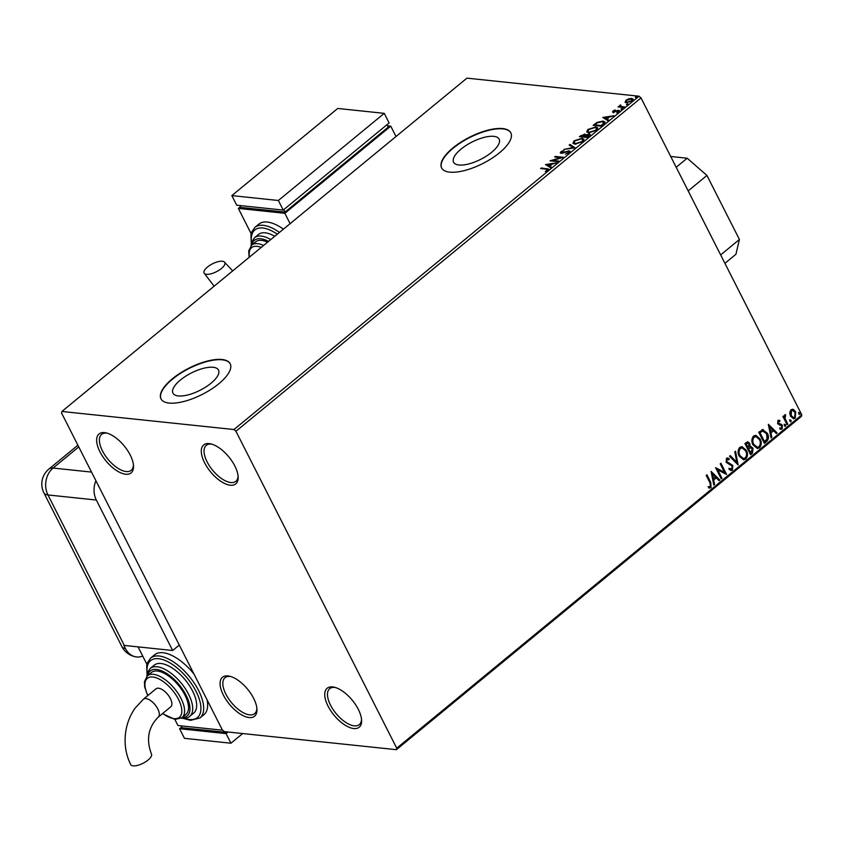 <?xml version="1.0" encoding="UTF-8"?>
<svg xmlns="http://www.w3.org/2000/svg" width="844" height="844" viewBox="0 0 844 844"><rect width="100%" height="100%" fill="white"/><g stroke="black" fill="none" stroke-linecap="round" stroke-linejoin="round"><path stroke-width="1.27" d="M227.964 675.928A25.225 11.805 -129.5 0 0 223.407 695.15A25.225 11.805 -129.5 0 0 249.085 717.548A25.225 11.805 -129.5 0 0 256.945 709.276A25.225 11.805 -129.5 0 0 229.768 676.244A25.225 11.805 -129.5 0 0 227.964 675.928M256.861 708.211A23.284 10.898 50.5 0 1 254.645 713.623A23.284 10.898 50.5 0 1 249.592 714.857A23.284 10.898 50.5 0 1 228.386 698.452A23.284 10.898 50.5 0 1 225.053 677.679A23.284 10.898 50.5 0 1 230.106 676.445A23.284 10.898 50.5 0 1 230.802 676.54M332.62 686.921A25.225 11.805 -129.5 0 0 328.063 706.143A25.225 11.805 -129.5 0 0 353.731 728.541A25.225 11.805 -129.5 0 0 361.601 720.27A25.225 11.805 -129.5 0 0 334.414 687.238A25.225 11.805 -129.5 0 0 332.62 686.921M361.517 719.193A23.284 10.898 50.5 0 1 359.291 724.616A23.284 10.898 50.5 0 1 354.248 725.851A23.284 10.898 50.5 0 1 333.032 709.435A23.284 10.898 50.5 0 1 329.709 688.662A23.284 10.898 50.5 0 1 334.751 687.427A23.284 10.898 50.5 0 1 335.458 687.522M209.185 443.606A25.225 11.805 -129.5 0 0 204.617 462.828A25.225 11.805 -129.5 0 0 230.296 485.226A25.225 11.805 -129.5 0 0 238.156 476.955A25.225 11.805 -129.5 0 0 210.979 443.923A25.225 11.805 -129.5 0 0 209.185 443.606M238.071 475.879A23.284 10.898 50.5 0 1 235.856 481.302A23.284 10.898 50.5 0 1 230.802 482.536A23.284 10.898 50.5 0 1 209.597 466.12A23.284 10.898 50.5 0 1 206.274 445.347A23.284 10.898 50.5 0 1 211.316 444.113A23.284 10.898 50.5 0 1 212.013 444.208M104.529 432.613A25.225 11.805 -129.5 0 0 99.972 451.835A25.225 11.805 -129.5 0 0 125.64 474.233A25.225 11.805 -129.5 0 0 133.51 465.972A25.225 11.805 -129.5 0 0 106.323 432.93A25.225 11.805 -129.5 0 0 104.529 432.613M133.426 464.896A23.284 10.898 50.5 0 1 131.2 470.319A23.284 10.898 50.5 0 1 126.157 471.543A23.284 10.898 50.5 0 1 104.941 455.138A23.284 10.898 50.5 0 1 101.618 434.365A23.284 10.898 50.5 0 1 106.66 433.13A23.284 10.898 50.5 0 1 107.367 433.225M178.316 395.941A25.531 9.685 -26.9 0 0 205.936 386.921A25.531 9.685 -26.9 0 0 218.512 370.062A25.531 9.685 -26.9 0 0 213.163 367.277A25.531 9.685 -26.9 0 0 185.543 376.297A25.531 9.685 -26.9 0 0 172.967 393.156A25.531 9.685 -26.9 0 0 178.316 395.941M458.946 165.013A25.531 9.685 -26.9 0 0 486.566 155.992A25.531 9.685 -26.9 0 0 499.142 139.123A25.531 9.685 -26.9 0 0 493.793 136.348A25.531 9.685 -26.9 0 0 466.173 145.368A25.531 9.685 -26.9 0 0 453.597 162.227A25.531 9.685 -26.9 0 0 458.946 165.013M449.736 172.144A38.803 14.728 -26.9 0 0 491.704 158.429A38.803 14.728 -26.9 0 0 510.81 132.803A38.803 14.728 -26.9 0 0 502.676 128.573A38.803 14.728 -26.9 0 0 460.708 142.288A38.803 14.728 -26.9 0 0 441.602 167.914A38.803 14.728 -26.9 0 0 449.736 172.144M510.884 132.962A38.803 14.728 -26.9 0 0 502.845 128.889A38.803 14.728 -26.9 0 0 461.056 142.488A38.803 14.728 -26.9 0 0 441.686 168.072M169.106 403.073A38.803 14.728 -26.9 0 0 211.074 389.358A38.803 14.728 -26.9 0 0 230.18 363.732A38.803 14.728 -26.9 0 0 222.046 359.502A38.803 14.728 -26.9 0 0 180.078 373.217A38.803 14.728 -26.9 0 0 160.972 398.843A38.803 14.728 -26.9 0 0 169.106 403.073M230.254 363.891A38.803 14.728 -26.9 0 0 222.215 359.818A38.803 14.728 -26.9 0 0 180.426 373.417A38.803 14.728 -26.9 0 0 161.056 399.001M789.71 412.674L790.944 409.741L793.55 409.509L795.713 411.851L795.238 418.213L793.592 418.761L790.49 416.155L789.71 412.674M792.59 409.213L795.713 411.851M787.093 424.722L782.937 416.535L783.643 415.944L784.255 417.147L784.814 414.784L785.5 414.615L785.089 418.476L787.8 424.131L787.093 424.722M779.824 421.536L778.01 421.378L779.36 421.483L778.01 421.378L777.883 423.044L781.523 424.353L782.399 425.429L782.093 429.037L780.067 429.132L780.088 428.035L781.502 428.098L781.702 426.062L777.651 423.72L777.925 420.449L779.888 420.491L779.824 421.536L778.474 421.42L778.347 423.087L780.352 423.973M777.925 420.449L779.888 420.491L779.371 421.335M780.848 429.406L780.067 429.132M780.088 428.035L781.502 428.098M781.143 425.418L779.677 425.176M762.522 429.617L767.333 433.236C769.074 436.38 768.821 439.175 766.552 441.623L764.4 443.395L758.714 432.191L763.314 429.585M747.605 441.771L749.324 443.416L749.662 446.518L753.048 448.227L752.468 453.207L750.622 454.737L744.935 443.522L747.837 441.771L749.788 443.469L750.126 446.571L750.991 446.497M738.141 464.991L729.49 456.235L730.271 455.602L736.833 462.238L734.776 451.888L735.546 451.245L738.141 464.991M721.989 478.295L721.272 478.875L715.596 467.671L724.468 472.218L720.227 463.862L720.934 463.272L726.621 474.476L717.759 469.95L721.989 478.295L721.124 478.569M709.983 482.852L706.206 475.394L706.924 474.813L710.754 482.378L711.059 487.695L708.644 487.843L708.57 486.682L710.469 486.555L709.983 482.852M709.625 488.085L708.644 487.843M708.57 486.682L709.909 486.777M396.743 748.206L235.94 431.263L233.967 429.533L61.876 411.471L61.528 412.948L222.32 729.891L224.293 731.621L396.385 749.683L396.743 748.206L801.8 414.879L641.007 97.936L235.94 431.263M711.081 471.385L719.848 480.046L719.077 480.69L716.303 477.883L713.697 480.025L714.573 484.403L713.792 485.036L711.081 471.385M732.413 470.119L731.136 470.519L729.089 469.38L729.385 468.336L731.78 469.011L732.107 466.046L726.156 462.28L726.484 458.303L727.591 457.965L729.237 458.725L729.026 459.874L727.064 459.452L726.842 461.647L732.835 465.477L732.413 470.119L730.904 470.477M730.777 469.19L731.78 469.011M727.517 459.252L726.6 459.41L726.842 461.647M739.249 456.214C737.572 453.059 737.74 450.116 739.755 447.383L742.034 446.645L746.349 450.295C748.016 453.46 747.826 456.404 745.79 459.115L743.564 459.832L739.249 456.214M753.027 444.872C751.35 441.728 751.519 438.774 753.534 436.042L755.813 435.304L760.127 438.954C761.794 442.119 761.615 445.062 759.568 447.774L757.342 448.491L753.027 444.872M768.335 424.268L777.113 432.93L776.332 433.573L773.558 430.767L770.962 432.909L771.827 437.276L771.047 437.92L768.335 424.268M784.435 425.787L784.551 424.363L785.616 424.806L785.5 426.231L784.435 425.787L784.878 426.273M784.551 424.363L785.616 424.806L785.036 426.188M789.9 421.293L790.016 419.869L791.081 420.312L790.965 421.736L789.9 421.293L790.343 421.778M790.016 419.869L791.081 420.312L790.501 421.683M798.804 413.961L798.93 412.537L799.996 412.98L799.869 414.404L798.804 413.961L799.257 414.446M798.93 412.537L799.996 412.98L799.405 414.351M801.8 414.879L801.452 416.366L396.385 749.683M625.182 102.187L625.995 100.246L628.896 98.769L631.702 98.421L633.053 99.086L632.156 100.89L626.47 102.725L625.119 102.082M623.969 107.526L618.019 106.903L619.612 106.407L620.614 104.867L620.751 106.428L624.676 106.945L623.969 107.526M619 107.009L619.929 107.051L619.865 105.289L620.192 105.922L620.941 105.5M620.477 105.458L621.078 107.072L624.022 107.483M617.956 111.028L619.116 110.933L618.789 110.29L619 111.714L616.732 112.832L618.198 111.703L618.103 110.88L613.177 112.241L612.976 110.954L615.192 109.92L613.862 111.651L617.639 110.385L619.528 110.638M613.746 110.997L614.137 112.189M618.409 112.125L618.103 110.88M613.177 112.241L612.48 111.914M603.428 124.427L601.276 126.199L593.142 125.345L597.035 122.412L603.017 121.093L604.958 121.979L603.428 124.427M587.498 137.54L579.353 136.686L584.818 134.059L585.683 134.956L589.228 133.974L590.209 134.439L587.498 137.54M584.396 134.702L585.145 134.702L584.818 134.059L585.884 135.367M575.028 147.805L563.908 149.399L573.118 147.552L569.194 145.052L569.974 144.408L575.028 147.805M558.865 161.098L558.158 161.689L550.014 160.835L560.722 157.659L554.645 157.016L555.363 156.435L563.497 157.29L552.809 160.465L558.865 161.098M547.408 170.657L546.047 169.127L540.624 168.557L541.342 167.967L548.642 169.074L547.999 170.235L545.308 171.585L547.471 169.507L547.798 170.393M233.967 429.533L639.024 96.216L466.932 78.144L61.876 411.471M545.498 164.548L556.724 162.86L552.387 164.01L549.792 166.152L551.448 167.207L550.668 167.84L545.498 164.548M561.091 153.292L560.849 151.72L564.014 150.401L561.671 151.825L561.766 152.701L569.109 150.823L569.352 152.658L565.491 154.188L568.466 152.616L568.381 151.403L562.695 153.112L560.247 152.88M568.719 153.112L568.381 151.403M561.671 151.825L562.051 153.249M568.677 151.466L569.436 151.466L569.109 150.823L570.027 151.276M574.912 144.155L572.949 143.206L574.11 140.811L582.001 138.289L583.911 139.186L582.729 141.655L574.912 144.155M588.69 132.814L586.728 131.864L587.899 129.47L595.78 126.948L597.689 127.845L596.508 130.324L588.69 132.814M602.764 117.432L613.989 115.744L609.653 116.894L607.047 119.036L608.703 120.091L607.933 120.724L602.764 117.432M621.131 109.33L622.323 108.349L622.408 108.908L621.131 109.33L621.047 108.77L621.332 109.33M626.596 104.825L627.788 103.854L627.873 104.413L626.596 104.825L626.512 104.266L626.797 104.835M635.511 97.493L636.703 96.522L635.511 97.493L635.426 96.933L635.711 97.503M639.024 96.216L641.007 97.936M541.605 168.652L541.342 167.967M541.669 168.61L548.653 169.454M546.279 165.044L547.598 164.854M551.332 164.316L552.155 164.2M551.153 167.45L549.792 166.152M551.533 164.717L551.248 164.169L547.524 164.707L549.834 166.247M549.581 166.447L549.254 165.814L551.248 164.169M547.524 164.707L549.254 165.814M551.67 161.004L552.904 160.645M555.626 157.121L555.363 156.435M555.69 157.068L562.178 157.754M558.211 161.637L553.136 161.109L552.809 160.465M568.793 153.26L568.708 152.047M560.553 153.154L560.849 151.72M561.999 152.458L562.093 153.334M569.436 151.466L570.09 151.646M569.816 145.442L569.974 144.408M570.301 145.052L574.69 147.848M573.171 143.512L574.31 141.549M574.426 141.412L574.11 140.811M581.4 138.891L582.318 138.922L582.001 138.289M582.318 138.922L584.016 139.534M582.898 141.507L582.845 139.608L581.284 138.87L574.986 140.864L574.047 142.826L575.619 143.564L581.864 141.592L582.845 139.608M574.047 142.826L575.808 144.187M575.935 144.187L575.619 143.564M580.334 136.791L580.957 136.285M585.145 134.702L586.01 135.599M588.795 134.618L589.545 134.618L589.228 133.974M589.545 134.618L590.272 134.818M589.376 136L588.511 134.565L584.343 136.549L587.371 136.865L588.511 134.565M584.343 136.549L587.551 137.488M584.206 136.802L584.122 134.65L580.904 136.19L581.231 136.823L584.396 136.644M584.997 136.021L584.122 134.65M583.837 137.097L583.879 136.158M580.904 136.19L583.51 136.464M588.468 136.739L588.194 136.2M587.656 137.414L587.371 136.865M586.949 132.17L588.099 130.208M588.205 130.071L587.899 129.47M595.178 127.549L596.107 127.592L595.78 126.948M596.107 127.592L597.795 128.193M596.687 130.166L596.634 128.267L595.062 127.528L588.764 129.533L587.825 131.485L589.397 132.234L595.653 130.25L596.634 128.267M587.825 131.485L589.597 132.856M589.713 132.846L589.397 132.234M594.113 125.45L594.735 124.944M602.384 121.684L603.333 121.736L603.017 121.093M603.333 121.736L605.043 122.317M603.945 123.941L603.808 122.338L603.618 123.308L602.299 121.673L597.436 122.802L594.682 124.849L601.15 125.524L603.618 123.308L603.84 124.079M594.682 124.849L595.009 125.492L601.339 126.157M601.434 126.072L601.15 125.524M603.534 117.928L604.853 117.738M608.587 117.2L609.421 117.084M608.408 120.333L607.047 119.036M608.788 117.601L608.513 117.052L604.779 117.59L607.1 119.12M606.847 119.331L606.519 118.688L608.513 117.052M604.779 117.59L606.519 118.688M613.504 112.874L612.976 110.954M613.303 111.598L613.852 112.125M614.073 111.64L614.189 112.294L614.073 111.64M618.515 112.336L618.43 111.524M621.374 109.403L622.65 108.992M619.053 106.956L618.736 106.323M619.929 107.051L620.192 105.922M620.804 106.101L621.078 107.072M626.839 104.909L628.115 104.487M625.383 102.567L626.322 100.89M626.269 100.784L625.995 100.246M631.206 99.043L632.029 99.064L631.702 98.421M632.029 99.064L633.137 99.434M632.378 100.689L630.995 99.012L626.723 100.32L626.121 101.628L627.187 102.135L631.418 100.816L632.072 99.539M626.121 101.628L627.271 102.736M627.493 102.725L627.187 102.135M635.754 97.577L637.02 97.165M706.607 475.066L710.289 482.325L711.059 487.695M710.585 487.642L709.393 488.054M708.105 486.64L709.445 486.724L708.105 486.64M711.123 471.638L719.848 480.046M719.383 480.004L718.835 480.447M713.697 480.025L716.303 477.883M713.233 479.972L714.573 484.403M712.505 474.043L712.958 478.58L715.417 476.987L712.505 474.043L713.423 478.622M715.596 467.671L724.468 472.218M720.628 463.525L726.621 474.476M721.525 478.242L717.759 469.95M728.91 468.293L731.315 468.969M727.37 457.954L729.237 458.725M728.773 458.672L728.604 459.6M727.296 459.199L726.6 459.41M726.378 461.594L728.013 462.734M727.549 462.691L729.459 463.124M728.994 463.082L732.835 465.477M732.37 465.424L731.948 470.066M730.039 455.781L736.833 462.238M735.156 451.572L737.751 464.59M741.802 446.624L746.349 450.295M745.885 450.253C747.552 453.407 747.362 456.351 745.326 459.062L745.79 459.115M745.326 459.062L743.332 459.801M741.971 447.953L739.903 448.459C738.278 450.675 738.141 453.038 739.492 455.581L743.195 458.503M745.632 450.886L742.224 447.974L740.367 448.502C738.753 450.717 738.616 453.091 739.956 455.623L743.427 458.545L745.178 457.986C746.834 455.802 746.993 453.428 745.632 450.886M750.749 446.487L753.048 448.227M752.574 448.175L752.468 453.207M752.004 453.154L750.464 454.431M750.643 447.637L748.174 448.786L750.749 452.996L752.331 448.818L750.2 447.731L748.639 448.829L750.749 452.996M747.742 443.079L745.769 444.039L748.048 447.679L749.082 444.071L747.995 443.079L746.233 444.092L748.048 447.679M749.736 447.689L750.411 447.594M755.58 435.282L760.127 438.954M759.663 438.912C761.33 442.077 761.14 445.01 759.104 447.731L759.568 447.774M759.104 447.731L757.11 448.459M755.749 436.612L753.681 437.118C752.067 439.334 751.93 441.707 753.27 444.239L756.973 447.162M759.41 439.545L756.002 436.633L754.146 437.16C752.531 439.376 752.394 441.75 753.734 444.282L757.205 447.204L758.956 446.645C760.623 444.461 760.771 442.087 759.41 439.545M762.058 429.575L766.869 433.194C768.61 436.337 768.356 439.133 766.088 441.57L766.552 441.623M766.088 441.57L764.242 443.089M763.229 430.925L759.547 432.698L764.063 441.612L767.059 439.175L766.616 433.827L762.691 430.989L760.011 432.75L764.527 441.655M762.227 430.946L762.997 430.883M768.388 424.521L777.113 432.93M776.649 432.888L776.1 433.331M770.962 432.909L773.558 430.767M770.488 432.856L771.827 437.276M769.77 426.927L770.213 431.453L772.671 429.86L769.77 426.927L770.678 431.506M778.695 420.185L779.423 420.439M779.571 423.899L781.523 424.353M781.059 424.31L782.399 425.429M781.934 425.387L782.093 429.037M781.628 428.984L780.616 429.364M779.624 427.992L781.038 428.045L779.624 427.992M784.087 424.321L785.152 424.764M783.337 416.197L784.255 417.147M785.047 414.657L785.606 415.765M784.741 415.839L785.089 418.476M784.625 418.434L787.8 424.131M789.551 419.816L790.617 420.27M792.358 409.203L793.075 409.456M795.248 411.798L795.238 418.213M794.774 418.17L793.36 418.729M792.347 410.384L790.986 410.701L790.744 415.522L793.297 417.537M795.006 412.442L792.569 410.395L791.45 410.743L791.208 415.575L793.539 417.58L794.731 417.21L795.006 412.442M798.456 412.484L799.532 412.938M720.649 254.93L739.428 239.485L706.945 175.457L688.166 190.902M739.428 239.485L735.926 254.266L724.912 263.328M676.181 167.281L687.195 158.229L670.706 156.488M687.195 158.229L706.945 175.457M179.276 645.059L172.661 650.502L124.29 645.428A19.401 7.364 -26.9 0 1 123.836 645.365L125.461 648.572A19.38 15.466 96 0 0 135.852 656.854A19.38 15.466 96 0 0 142.731 656.104M95.91 480.721A19.401 15.477 96 0 0 96.321 500.028L172.661 650.502M206.495 274.311A11.637 4.42 153.1 0 1 204.058 273.034A11.637 4.42 153.1 0 1 209.787 265.354A11.637 4.42 153.1 0 1 222.383 261.239A11.637 4.42 153.1 0 1 224.82 262.505A11.637 4.42 153.1 0 1 219.092 270.196A11.637 4.42 153.1 0 1 206.495 274.311M267.569 242.196A27.156 12.713 -129.5 0 0 261.556 240.382A27.156 12.713 -129.5 0 0 255.669 241.817L251.702 245.087A27.156 12.713 50.5 0 1 257.589 243.642A27.156 12.713 50.5 0 1 263.602 245.467M274.754 236.299A31.038 14.538 -129.5 0 0 265.227 232.817A31.038 14.538 -129.5 0 0 258.496 234.463L254.529 237.734A31.038 14.538 50.5 0 1 261.26 236.088A31.038 14.538 50.5 0 1 270.776 239.569M283.426 229.157A38.803 18.167 -129.5 0 0 267.274 222.056A38.803 18.167 -129.5 0 0 258.865 224.114L254.888 227.384A38.803 18.167 50.5 0 1 263.307 225.327A38.803 18.167 50.5 0 1 279.448 232.427M251.143 233.661L238.335 208.415L284.85 213.3L390.74 126.157L396.005 136.517M387.596 125.819L390.74 126.157M238.335 208.415L240.434 206.685M239.854 205.546L240.825 207.445L285.008 212.087L388.261 127.117L387.016 124.68M290.104 223.66L284.85 213.3M283.763 209.639L285.008 212.087M384.242 113.349L337.737 108.465L231.836 195.608L236.71 205.208L283.225 210.093L389.116 122.95L384.242 113.349L278.351 200.492L283.225 210.093M231.836 195.608L278.351 200.492M133.141 765.856A11.637 4.42 -26.9 0 0 145.727 761.742A11.637 4.42 -26.9 0 0 151.466 754.051C145.991 739.576 148.238 727.285 158.208 717.157A11.637 5.454 50.5 0 0 157.786 708.897A11.637 5.454 50.5 0 0 145.938 698.568A11.637 5.454 50.5 0 0 143.417 699.18L135.061 708.2C130.187 715.153 127.075 722.991 125.735 731.716C124.047 743.458 125.703 754.42 130.704 764.58A11.637 4.42 -26.9 0 0 133.141 765.856M143.417 699.18L155.992 688.831A11.637 5.454 50.5 0 1 170.372 698.547A11.637 5.454 50.5 0 1 170.783 706.808L158.208 717.157M181.977 717.695L185.944 714.435A27.156 12.713 -129.5 0 0 182.061 690.192A27.156 12.713 -129.5 0 0 157.311 671.043A27.156 12.713 -129.5 0 0 151.424 672.489L147.457 675.749A27.156 12.713 50.5 0 1 153.344 674.314A27.156 12.713 50.5 0 1 178.095 693.462A27.156 12.713 50.5 0 1 181.977 717.695L175.067 719.468L162.481 713.634M189.731 716.334L193.709 713.074A31.038 14.538 -129.5 0 0 189.267 685.37A31.038 14.538 -129.5 0 0 160.982 663.489A31.038 14.538 -129.5 0 0 154.252 665.135L150.285 668.406A31.038 14.538 50.5 0 1 157.016 666.76A31.038 14.538 50.5 0 1 185.3 688.641A31.038 14.538 50.5 0 1 189.731 716.334C188.328 717.801 185.743 718.455 181.987 718.307L181.26 718.212M193.983 674.05A38.803 18.167 -129.5 0 0 163.029 652.729A38.803 18.167 -129.5 0 0 154.621 654.786L150.643 658.056A38.803 18.167 50.5 0 1 159.062 655.999A38.803 18.167 50.5 0 1 194.415 683.345A38.803 18.167 50.5 0 1 199.954 717.97L203.931 714.71A38.803 18.167 -129.5 0 0 207.107 699.908M138.036 646.863L146.898 664.333M222.7 730.218L177.947 725.524L174.866 719.447M226.857 731.885L226.245 732.392L225.939 731.79M226.245 732.392L182.061 727.76L181.091 725.851M228.028 732.012L226.087 733.605L179.572 728.72L181.671 727M242.692 733.552L230.95 743.216L226.087 733.605M230.95 743.216L184.446 738.331L179.572 728.72M547.165 169.19L546.838 168.547M580.946 136.158L580.672 135.61M594.82 124.733L594.545 124.195M602.194 125.439L601.92 124.891M623.009 107.378L622.682 106.734M96.321 500.028L47.95 494.953L124.29 645.428M78.756 446.909L53.066 468.051L91.532 472.091M77.891 445.199L48.857 469.085A19.401 9.084 50.5 0 1 53.066 468.051A19.401 15.477 -84 0 0 47.95 494.953A19.401 7.364 153.1 0 1 43.888 492.833L121.852 646.515A19.401 19.401 0 0 0 135.852 656.854M125.461 648.572A19.401 7.364 153.1 0 1 121.852 646.515M277.317 234.189A36.862 17.26 -129.5 0 0 262.79 228.017A36.862 17.26 -129.5 0 0 251.533 242.534M268.54 241.405A29.097 13.62 -129.5 0 0 260.743 238.778A29.097 13.62 -129.5 0 0 251.892 244.918M261.239 247.408A25.225 11.805 -129.5 0 0 257.072 246.332A25.225 11.805 -129.5 0 0 249.497 257.072M184.435 718.349A36.862 17.26 -129.5 0 0 189.415 719.521A36.862 17.26 -129.5 0 0 196.072 691.426A36.862 17.26 -129.5 0 0 158.545 658.689A36.862 17.26 -129.5 0 0 147.289 673.206M182.167 717.537A29.097 13.62 -129.5 0 0 185.648 694.369A29.097 13.62 -129.5 0 0 156.499 669.45A29.097 13.62 -129.5 0 0 147.647 675.59M162.702 713.465A25.225 11.805 -129.5 0 0 173.948 718.624A25.225 11.805 -129.5 0 0 178.506 699.402A25.225 11.805 -129.5 0 0 152.838 677.004A25.225 11.805 -129.5 0 0 147.9 695.488M568.961 151.688L569.289 152.331M561.323 152.479L561.65 153.123M618.494 111.07L618.821 111.714M620.245 106.08L620.572 106.713M48.857 469.085A19.401 19.401 0 0 0 43.888 492.833M214.123 286.19L204.058 273.034M254.888 227.384L251.565 232.237L250.963 234.505L251.269 243.673M254.529 237.734L251.649 242.133L251.048 245.678M251.702 245.087L248.706 250.9L249.128 257.378M232.701 270.903L224.82 262.505M199.954 717.97L190.533 720.354L183.275 718.392M147.457 675.749L144.461 681.572L144.64 686.847L147.689 695.656M150.285 668.406L147.405 672.805L146.814 676.35M150.643 658.056L147.331 662.909L146.719 665.178L147.025 674.345"/></g></svg>
